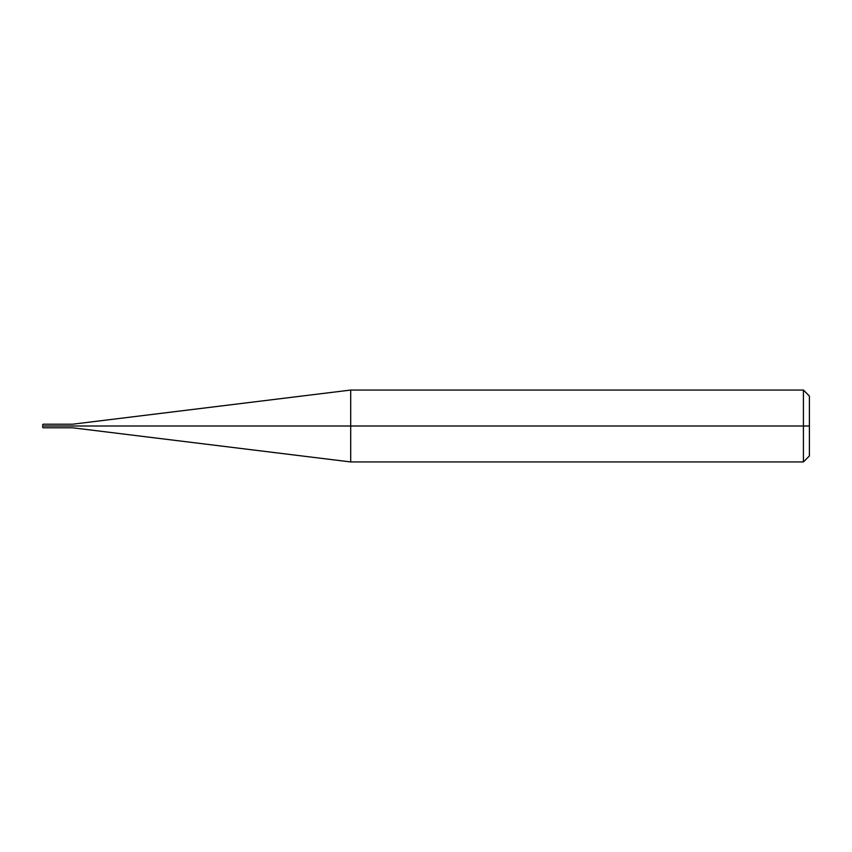 <?xml version="1.0" encoding="UTF-8"?>
<svg xmlns="http://www.w3.org/2000/svg" width="852" height="852" viewBox="0 0 852 852"><rect width="100%" height="100%" fill="white"/><g stroke="black" fill="none" stroke-linecap="round" stroke-linejoin="round"><path stroke-width="1.28" d="M54.581 426C54.581 428.322 54.581 428.322 54.581 426C54.581 423.678 54.581 423.678 54.581 426L43.196 426C43.196 423.678 43.196 423.678 43.196 426L42.6 426C42.6 424.456 42.6 424.456 42.6 426C42.6 427.544 42.6 427.544 42.6 426L43.196 426C43.196 423.678 43.196 423.678 43.196 426C43.196 428.322 43.196 428.322 43.196 426C43.196 428.322 43.196 428.322 43.196 426L54.581 426C54.581 428.322 54.581 428.322 54.581 426C54.581 423.689 54.581 423.689 54.581 426L72.548 426C72.548 423.689 72.548 423.689 72.548 426L54.581 426M809.4 426L809.4 455.948L809.4 396.052L809.4 426L803.415 426L803.415 390.056L803.415 426L350.704 426L350.704 390.056L350.704 426L72.548 426C72.548 423.689 72.548 423.689 72.548 426C72.548 428.311 72.548 428.311 72.548 426C72.548 428.311 72.548 428.311 72.548 426L350.704 426L350.704 390.056L350.704 461.944L350.704 426L350.704 461.944L350.704 426L803.415 426L803.415 390.056L803.415 461.944L803.415 426L803.415 461.944L803.415 426L809.4 426L809.4 455.948L809.4 426M809.4 396.052L803.415 390.056L350.704 390.056L72.548 424.211L43.196 424.2L42.6 424.807M809.4 455.948L803.415 461.944L350.704 461.944L72.548 427.789L43.196 427.8L42.6 427.193"/></g></svg>
